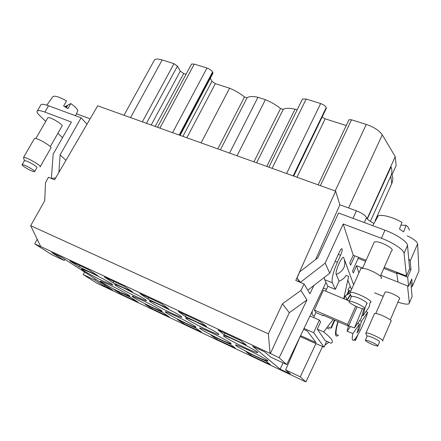 <?xml version="1.0" encoding="UTF-8"?>
<svg xmlns="http://www.w3.org/2000/svg" width="441" height="441" viewBox="0 0 441 441"><rect width="100%" height="100%" fill="white"/><g stroke="black" fill="none" stroke-linecap="round" stroke-linejoin="round"><path stroke-width="0.66" d="M390.274 319.945L399.337 298.893C401.839 298.243 391.597 292.598 386.785 291.992L385.142 292.003L384.888 292.581M358.919 272.929L356.598 265.708L362.623 268.089M383.251 296.341L374.618 292.83M407.517 285.856L409.353 302.984L408.669 303.943C406.856 304.494 403.278 303.893 397.936 302.14M380.781 275.267L398.036 282.086M365.892 333.495L366.041 332.916L367.844 333.12C373.213 334.306 385.186 340.728 382.49 340.97M367.039 336.334L367.193 335.976L368.549 336.141L370.853 336.88C376.829 339.361 379.723 341.075 379.53 342.023L377.904 345.799M369.056 341.025C375.032 343.522 377.931 345.231 377.755 346.146L374.034 345.187C368.119 342.707 365.242 341.009 365.402 340.088L369.056 341.025M382.7 340.474L390.88 321.461C393.659 320.987 381.79 314.538 376.36 313.59L374.525 313.49L374.277 314.053M407.241 235.83C413.647 238.884 417.103 241.558 417.627 243.851L410.218 260.989L410.94 269.605L409.469 269.038M410.218 260.989L408.702 258.685L409.606 268.723L406.464 276.011L384.265 267.345M358.153 258.382L365.65 261.315M383.797 268.409L396.746 273.47M410.94 269.605L407.677 277.191L408.603 286.286L411.734 278.999L412.352 286.352L411.271 287.278L410.736 281.319M417.627 243.851L418.95 270.945L418.663 271.617M328.887 342.282L324.923 345.143M322.9 346.604L322.305 347.034M64.86 259.352L64.204 260.51L51.724 252.544L60.996 256.866L112.786 290.167L104.539 286.275L94.705 279.996L83.272 274.611L96.612 283.056L305.916 381.939L300.26 376.823L315.988 343.5M305.916 381.939L322.575 346.455M346.637 295.205L348.886 290.426M217.992 329.973L224.083 334.691L246.249 345.049L240.742 340.579L217.992 329.973M185.374 316.599L178.302 311.467L199.982 321.577L206.526 326.483L185.374 316.599L186.102 315.106M113.05 282.797L132.377 291.832L124.059 286.176L104.302 276.965L113.05 282.797L113.778 281.386M147.862 299.07L139.896 293.563L161.136 303.463L168.611 308.766L147.862 299.07L148.589 297.614M244.882 347.591C233.317 342.199 220.908 335.188 223.874 335.656C225.494 335.926 229.541 337.563 236.007 340.562C248.018 346.135 260.532 353.269 257.301 352.635C255.504 352.293 251.364 350.612 244.882 347.591M185.683 323.088C175.314 318.237 163.06 311.39 165.458 311.748C166.626 311.919 169.851 313.237 175.138 315.701C185.859 320.706 198.224 327.652 195.595 327.161C194.299 326.935 190.997 325.579 185.683 323.088M255.471 355.975C244.639 350.898 233.19 344.482 235.869 344.934C237.412 345.215 241.321 346.813 247.605 349.741C258.823 354.977 270.366 361.499 267.466 360.909C265.763 360.567 261.767 358.919 255.471 355.975M219.855 339.19C209.255 334.228 197.403 327.597 199.938 327.999C201.278 328.22 204.828 329.67 210.583 332.354C221.558 337.47 233.51 344.206 230.748 343.671C229.265 343.39 225.632 341.896 219.855 339.19M104.164 281.562C93.679 276.683 79.419 268.707 81.739 268.966L89.876 272.24C100.741 277.279 115.123 285.377 112.527 284.947L104.164 281.562M141.159 299.742C151.643 304.632 164.41 311.793 161.908 311.34L152.878 307.631C142.735 302.89 130.073 295.828 132.344 296.143L141.159 299.742M123.998 288.193L138.595 295.586C144.676 298.954 147.25 300.674 146.324 300.756C145.161 300.591 142.096 299.345 137.123 297.025C126.369 292.025 112.565 284.28 115.035 284.583C116.082 284.699 119.07 285.906 123.998 288.193M196.951 322.299L212.099 329.978C217.584 333.049 219.75 334.57 218.598 334.548C217.044 334.272 213.306 332.757 207.386 329.995C196.091 324.736 183.219 317.476 186.008 317.884C187.408 318.093 191.058 319.565 196.951 322.299M121.347 292.774C111.441 288.144 98.376 280.878 100.515 281.149L108.563 284.428C118.805 289.202 131.98 296.572 129.599 296.159L121.347 292.774M159.653 304.863L174.52 312.399C180.308 315.618 182.684 317.244 181.642 317.272C180.303 317.057 176.918 315.684 171.499 313.154C160.474 308.022 147.134 300.519 149.764 300.878C150.971 301.032 154.273 302.366 159.653 304.863M145.166 304.218L151.88 308.694L169.228 316.886L162.867 312.559L145.166 304.218M216.537 339.223L211.178 335.331L230.367 344.377L235.312 348.087L216.537 339.223L217.055 338.098M266.265 361.295L270.405 364.657L250.852 355.424L246.254 351.863L266.265 361.295M195.931 328.143L201.614 332.178L183.572 323.655L177.508 319.46L195.931 328.143M114.081 289.566L121.385 294.296L138.083 302.179L131.098 297.587L114.081 289.566M79.22 266.987L69.755 260.857L88.641 269.666L97.72 275.636L79.22 266.987L79.948 265.609M300.26 376.823L285.625 369.927L290.36 374.001L280.156 369.189L252.627 346.224L264.528 351.775L270.719 357.1L286.744 364.597L279.147 357.723L306.953 299.957L300.927 290.443L282.416 303.816L268.382 333.843L270.041 353.362L279.147 357.723M270.041 353.362L40.704 246.552L34.74 243.879L51.983 254.799L64.204 260.51M224.083 334.691L224.811 333.153M172.58 132.669L206.956 68.052L194.277 64.088L191.537 64.072L191.317 64.485M206.956 68.052C209.624 69.017 211.493 70.334 212.562 71.988L212.898 72.638L179.774 135.244M180.11 135.365L212.871 73.432L212.898 72.638M201.09 142.89L229.552 88.206L215.335 83.658L211.956 81.304L210.329 78.233M229.552 88.206C235.158 90.521 240.141 93.431 244.496 96.932L247.081 97.764C249.143 96.325 252.77 96.171 257.963 97.301L265.416 99.688C271.204 102.069 276.242 105.024 280.531 108.552L283.227 109.418C285.63 108.045 289.572 107.968 295.062 109.175L297.162 109.848M286.6 173.539L320.646 103.558L306.192 99.043L302.504 99.016L302.184 99.672M320.646 103.558C323.639 104.638 325.491 105.994 326.197 107.632L326.368 108.266L293.585 176.042M293.7 176.08L326.368 108.266M322.244 117.063L325.177 118.816L346.24 125.558M367.121 218.753L395.235 156.643L382.264 134.819C379.337 130.58 374.007 127.124 366.278 124.445L351.538 119.792L348.996 119.748L348.776 120.206M395.235 156.643L396.15 165.595L392.01 174.779M186.041 74.281L183.704 73.531L180.303 71.166L177.464 66.106L173.997 63.691L162.189 59.959C158.391 58.807 155.844 58.769 154.548 59.838L153.992 60.847M90.129 118.805L76.414 113.756M40.704 246.552L30.661 225.704L44.745 200.661L45.495 182.684L48.471 177.243L54.596 179.801L97.693 105.823L335.612 191.107L339.862 204.778L356.433 210.831L352.993 218.356M373.692 223.19C369.514 221.156 367.116 219.304 366.499 217.628C365.462 215.362 362.111 213.097 356.433 210.831M391.966 174.675C393.118 177.662 393.041 180.672 391.735 183.704L375.104 220.682M367.309 218.968L391.046 166.902C392.225 169.945 392.143 173.015 390.803 176.113L370.374 221.399M266.766 166.428L295.062 109.175M237.037 155.772L265.416 99.688M229.563 153.093L257.963 97.301M34.74 243.879L37.209 239.298M354.829 255.857L350.595 265.234L349.785 262.886L353.241 255.234L343.203 223.94L325.182 263.139L300.409 282.339L296.964 278.034L299.737 271.821L317.818 257.809L338.556 213.014L384.971 230.191C396.586 234.403 407.49 241.828 407.512 245.411L408.702 258.685M313.628 317.57L315.91 312.553L323.396 315.773L323.567 315.398M349.415 301.054L323.407 290.222L314.35 310.067L315.91 312.553M325.651 291.159L327.872 286.281L335.342 289.368L339.079 281.115C342.144 280.057 344.471 278.155 346.053 275.41L348.616 276.446L343.726 298.689M335.342 289.368L332.316 282.802L324.62 279.644L327.872 286.281M324.62 279.644L324.262 277.433M347.806 294.582L349.481 290.669M350.126 287.074L349.967 287.008C349.476 287.168 348.798 288.177 347.938 290.035L350.749 291.192M303.59 329.344L307.338 331.009L316.037 342.585L300.575 335.662M324.383 288.447L323.203 288.315M312.305 311.114C311.892 314.053 312.211 315.508 313.259 315.475L314.361 315.949M357.083 306.809L348.522 326.142L347.668 324.389L355.733 306.203M323.396 315.773L323.033 315.166L348.522 326.142M314.35 310.067L347.668 324.389M333.159 319.527L323.644 331.919L317.344 329.146L320.585 321.98L319.367 320.061L309.979 315.988M285.625 369.927L300.426 335.987L301.423 337.211L308.309 340.061M308.22 340.254L324.041 347.111L313.65 332.679L304.031 328.424M324.041 347.111L326.649 341.284M354.823 339.157L355.446 340.441L358.009 334.598M355.446 340.441L354.095 339.851M329.229 328.992L326.875 327.961M336.257 274.495C343.875 270.956 346.394 265.41 343.815 257.864C342.74 253.873 334.658 271.606 336.257 274.495L339.079 281.115M332.316 282.802C331.45 279.043 333.148 272.174 337.409 262.202L340.579 255.251C342.177 251.387 342.591 249.182 341.814 248.647C341.185 248.823 340.38 249.959 339.388 252.059L329.736 273.188L325.182 263.139M344.625 260.085L353.616 284.781M343.941 298.778L345.309 295.735L347.067 299.858M358.627 257.335L352.546 270.857L353.302 273.045L356.598 265.708M353.241 255.234L366.124 260.262M343.203 223.94L381.382 238.261C393.003 242.539 403.962 249.915 404.039 253.393L406.464 276.011M380.401 276.132L391.591 250.697C395.373 249.523 382.187 241.911 376.085 241.767L374.299 241.96L373.83 243.013M380.93 278.458C385.131 277.538 369.801 268.861 362.937 268.299L360.953 268.376L360.49 269.412M349.978 293.486L349.719 292.846L350.226 292.361L352.161 292.422C358.919 293.348 374.431 301.969 370.363 302.509M351.301 296.826L351.593 296.17L355.887 296.991C361.818 298.915 369.051 303.474 366.708 303.788L364.746 308.242M353.599 302.124C359.531 304.086 366.791 308.623 364.464 308.887C363.687 309.02 362.232 308.717 360.088 307.983C354.222 306.021 347.073 301.578 349.322 301.264C350.066 301.126 351.494 301.412 353.599 302.124M329.736 273.188L307.812 290.184M313.942 285.437L309.94 293.739L304.075 283.938L295.773 280.47L335.612 191.107M315.673 259.473L339.862 204.778M296.964 278.034L299.4 281.986M30.661 225.704L268.382 333.843M304.075 283.938L300.927 290.443M282.416 303.816L289.307 312.708L306.953 299.957M325.998 282.461L286.744 364.597M289.307 312.708L270.333 353.616M280.156 369.189L283.078 362.882M347.999 280.487L351.477 289.566M345.309 295.735L349.757 293.072M327.768 326.831L330.778 328.143L334.399 320.061M323.644 331.919C327.073 334.658 329.598 336.985 331.213 338.897C332.806 341.169 332.757 342.618 331.064 343.247L325.177 340.634L317.344 329.146M319.367 320.061L313.65 332.679M338.484 335.199C335.182 337.828 334.62 334.592 336.786 325.486L337.911 321.572M346.968 300.04L350.38 294.472M337.563 334.884C335.629 335.265 335.535 331.908 337.288 324.813L338.175 321.687M347.249 300.156L350.562 294.913M359.619 320.563L361.427 321.368L367.678 312.393C363.93 324.344 356.273 339.443 353.434 340.259C352.028 340.684 351.852 338.462 352.905 333.583L359.498 324.129L357.706 323.286M350.424 326.522L347.061 331.241L352.905 333.583M347.061 331.241L348.44 326.108M367.678 312.393L365.975 311.511M363.952 308.921L361.069 318.496L354.476 327.878L348.622 325.916M354.476 327.878L362.403 308.672M370.016 302.559L369.249 306.853L362.998 315.756L365.258 307.085M362.998 315.756L361.945 315.359M359.498 324.129L357.023 332.999L358.952 330.199L361.427 321.368M357.987 329.543L358.952 330.199M331.389 327.988L334.857 320.26M409.353 302.984L412.103 296.539L411.271 287.278M412.103 296.539L411.767 297.333M409.083 230.246L409.154 230.031C409.402 228.824 408.383 227.247 406.089 225.296L403.642 231.905L399.48 229.028L401.955 222.407C393.868 217.441 381.586 214.094 378.246 215.825L377.055 217.237L377.099 217.86M406.089 225.296L400.924 225.158M45.726 121.424L39.53 115.415C37.209 113.139 36.482 111.634 37.336 110.9C38.384 110.228 40.903 110.63 44.899 112.097L71.409 122.041L53.152 154.157L51.377 178.451M86.998 124.175L81.1 117.808L60.103 154.912L58.885 172.437M65.963 160.287L60.103 154.912M83.272 274.611L84.6 272.047M95.295 278.921L94.705 279.996M104.539 286.275L105.118 285.239M57.92 133.259L62.506 137.708M50.268 146.66L61.938 126.22C64.276 125.123 49.822 116.358 47.898 117.73L47.672 118.05M40.236 166.665L50.82 148.099C53.355 147.145 36.542 137.228 34.514 138.507L34.288 138.81M24.349 160.822L23.582 157.426C25.468 156.412 42.496 166.213 40.098 166.907L39.993 166.941M24.354 160.811L25.71 160.789C29.415 161.797 38.356 167.354 36.901 167.723L34.718 171.538M33.323 171.532C29.646 170.48 20.782 165.033 22.144 164.642L23.395 164.802C27.088 165.838 36.063 171.373 34.624 171.709L33.323 171.532M55.709 177.894L51.393 178.462M40.6 105.3L40.969 104.66C42.038 103.955 44.569 104.324 48.565 105.768L81.1 117.808M75.516 115.746L77.484 111.391C77.996 110.889 77.743 109.991 76.734 108.706C75.505 107.185 73.515 105.471 70.775 103.558L67.942 108.684L63.653 106L66.508 100.873C59.695 97.136 55.202 95.658 53.025 96.43L52.644 96.965M70.775 103.558L67.842 105.096L66.376 107.648M64.81 106.678L66.789 105.642L67.33 105.983M65.836 107.306L66.789 105.642M152.393 307.625L151.88 308.694M251.37 354.272L250.852 355.424M184.09 322.564L183.572 323.655M121.898 293.248L121.385 294.296M396.917 272.284L396.657 272.885L398.041 282.108L408.603 286.286M407.677 277.191L396.657 272.885M412.352 286.352L418.95 270.945M173.997 63.691L142.355 121.832M177.464 66.106L146.434 123.293M162.189 59.959L130.542 117.598M391.735 183.704L390.803 176.113M366.278 124.445L335.188 190.953M382.264 134.819L348.594 207.965M325.177 118.816L296.986 177.26M351.538 119.792L320.375 185.644M211.956 81.304L182.894 136.363M183.704 73.531L155.193 126.435M180.303 71.166L151.197 125.001M194.277 64.088L159.89 128.116M179.195 135.04L212.562 71.988M256.629 162.795L283.227 109.418M253.928 161.825L280.531 108.552M247.081 97.764L220.401 149.808M244.496 96.932L217.81 148.876M215.335 83.658L186.857 137.785M306.192 99.043L272.086 168.335M293.171 175.893L326.197 107.632M404.039 253.393L407.512 245.411M381.382 238.261L384.971 230.191M338.335 254.369L340.579 255.251M337.409 262.202L335.16 261.309M366.499 217.628L364.277 222.529M44.899 112.097L48.565 105.768M374.525 313.49L366.041 332.916M181.642 317.272L181.808 316.941M218.598 334.548L218.78 334.173M146.324 300.756L146.467 300.47M154.548 59.838L123.982 115.244M348.996 119.748L318.137 184.84M191.537 64.072L157.531 127.273M302.504 99.016L268.872 167.183M326.489 289.318L323.705 288.16M312.123 313.209L311.445 312.917M374.299 241.96L362.546 268.266M360.953 268.376L350.226 292.361M349.967 287.008L350.595 287.267M22.144 164.642L24.453 160.645M53.025 96.43L46.807 105.167M37.336 110.9L40.969 104.66M385.142 292.003L375.771 313.49M378.246 215.825L372.717 225.654M365.402 340.088L367.193 335.976M47.832 117.775L35.837 138.551M195.595 327.161L195.732 326.875M351.218 296.523L349.719 292.846M349.322 301.264L351.593 296.17M34.448 138.546L23.522 157.454M366.978 336.152L365.76 333.159M267.466 360.909L267.632 360.545M257.301 352.635L257.505 352.21M230.748 343.671L230.902 343.346"/></g></svg>
